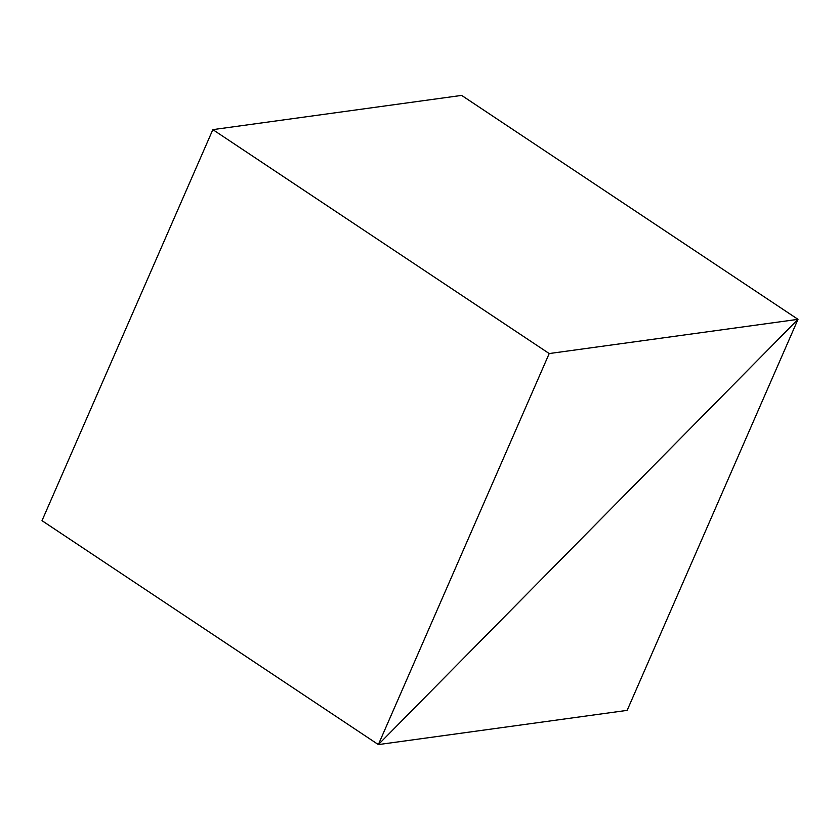 <?xml version="1.0" encoding="UTF-8"?>
<svg xmlns="http://www.w3.org/2000/svg" width="840" height="840" viewBox="0 0 840 840"><rect width="100%" height="100%" fill="white"/><g stroke="black" fill="none" stroke-linecap="round" stroke-linejoin="round"><path stroke-width="1.26" d="M42 520.663L378.357 744.597L549.202 353.556L798 319.337L378.357 744.597L798 319.337L627.154 710.367L378.357 744.597L42 520.663L212.846 129.633L461.643 95.403L798 319.337L461.643 95.403M549.202 353.556L212.846 129.633"/></g></svg>
